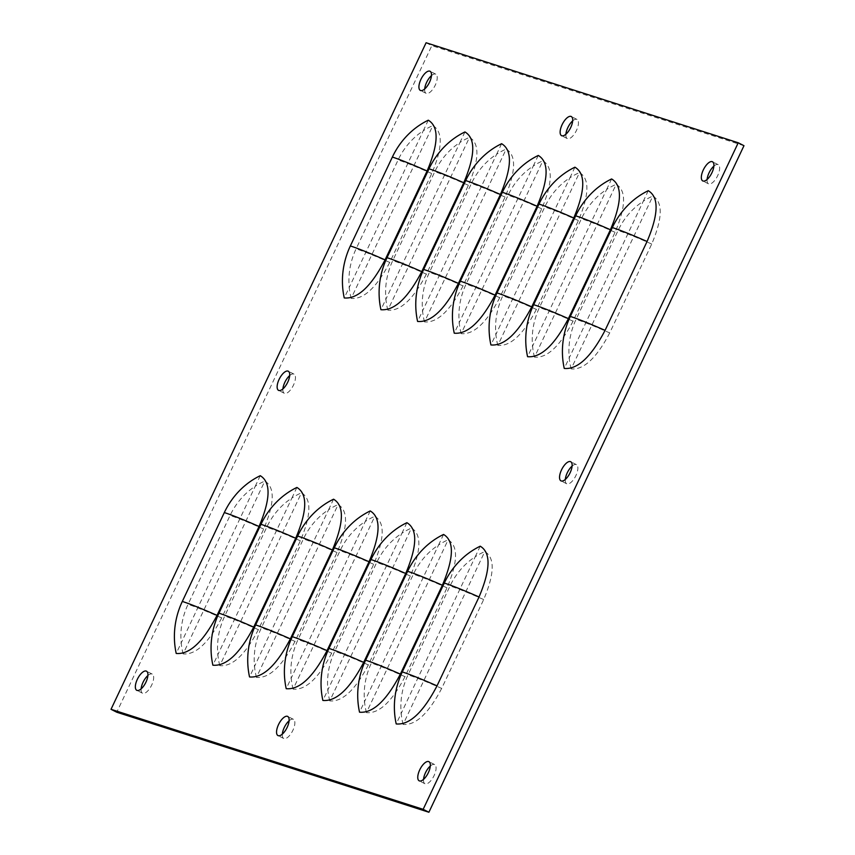 <?xml version="1.0" encoding="UTF-8"?>
<svg xmlns="http://www.w3.org/2000/svg" width="855" height="855" viewBox="0 0 855 855"><rect width="100%" height="100%" fill="white"/><g stroke="black" fill="none" stroke-linecap="round" stroke-linejoin="round"><path stroke-width="0.64" stroke-dasharray="4.28 3.21" d="M430.3 766.037A10.73 4.489 116.9 0 1 434.65 764.584A10.73 4.489 116.9 0 1 434.116 775.538A10.73 4.489 116.9 0 1 424.935 783.736A10.73 4.489 116.9 0 1 423.535 779.375M147.894 675.536A10.73 4.489 116.9 0 1 152.243 674.082A10.73 4.489 116.9 0 1 151.698 685.047A10.73 4.489 116.9 0 1 142.518 693.234A10.73 4.489 116.9 0 1 141.118 688.874M431.465 75.625A10.73 4.489 116.9 0 1 435.815 74.182A10.73 4.489 116.9 0 1 435.27 85.137A10.73 4.489 116.9 0 1 426.089 93.334A10.73 4.489 116.9 0 1 424.7 88.963M713.882 166.127A10.73 4.489 116.9 0 1 718.221 164.684A10.73 4.489 116.9 0 1 717.687 175.638A10.73 4.489 116.9 0 1 708.506 183.825A10.73 4.489 116.9 0 1 707.106 179.465M289.674 375.58A10.73 4.489 116.9 0 1 294.024 374.137A10.73 4.489 116.9 0 1 293.489 385.092A10.73 4.489 116.9 0 1 284.309 393.279A10.73 4.489 116.9 0 1 282.909 388.918M572.091 466.082A10.73 4.489 116.9 0 1 576.441 464.639A10.73 4.489 116.9 0 1 575.896 475.594A10.73 4.489 116.9 0 1 566.715 483.78A10.73 4.489 116.9 0 1 565.326 479.42M289.097 720.786A10.73 4.489 116.9 0 1 293.447 719.333A10.73 4.489 116.9 0 1 292.902 730.298A10.73 4.489 116.9 0 1 283.732 738.485A10.73 4.489 116.9 0 1 282.332 734.124M572.668 120.876A10.73 4.489 116.9 0 1 577.018 119.433A10.73 4.489 116.9 0 1 576.484 130.388A10.73 4.489 116.9 0 1 567.303 138.574A10.73 4.489 116.9 0 1 565.903 134.214M743.978 145.692L431.839 45.668L116.761 712.226M609.711 332.926C596.576 358.042 583.719 370.033 571.151 368.9L652.846 196.073C663.042 202.175 662.668 218.164 651.724 244.049L609.711 332.926A67.951 4.147 -154.7 0 0 576.078 319.353A67.951 61.581 107.8 0 0 569.227 357.903L643.281 201.235A67.951 61.581 -72.2 0 1 652.846 196.073M573.053 321.17C559.918 346.296 547.061 358.288 534.493 357.155L616.177 184.327C626.384 190.419 626.01 206.418 615.066 232.304L573.053 321.17A67.951 4.147 -154.7 0 0 539.409 307.608A67.951 61.581 107.8 0 0 532.558 346.157L606.623 189.489A67.951 61.581 -72.2 0 1 616.177 184.327M536.384 309.425C523.249 334.551 510.392 346.542 497.824 345.399L579.519 172.571C589.715 178.674 589.341 194.662 578.397 220.547L536.384 309.425A67.951 4.147 -154.7 0 0 502.751 295.851A67.951 61.581 107.8 0 0 495.9 334.412L569.954 177.744A67.951 61.581 -72.2 0 1 579.519 172.571M499.726 297.679C486.581 322.795 473.734 334.786 461.155 333.653L542.85 160.826C553.057 166.928 552.683 182.917 541.728 208.802L499.726 297.679A67.951 4.147 -154.7 0 0 466.082 284.106A67.951 61.581 107.8 0 0 459.231 322.656L533.296 165.988A67.951 61.581 -72.2 0 1 542.85 160.826M463.057 285.923C449.922 311.049 437.065 323.04 424.497 321.908L506.192 149.08C516.388 155.172 516.014 171.171 505.07 197.056L463.057 285.923A67.951 4.147 -154.7 0 0 429.424 272.36A67.951 61.581 107.8 0 0 422.573 310.91L496.627 154.242A67.951 61.581 -72.2 0 1 506.192 149.08M426.389 274.177C413.254 299.303 400.407 311.295 387.828 310.151L469.523 137.324C479.73 143.426 479.356 159.415 468.401 185.3L426.389 274.177A67.951 4.147 -154.7 0 0 392.755 260.604A67.951 61.581 107.8 0 0 385.904 299.165L459.958 142.496A67.951 61.581 -72.2 0 1 469.523 137.324M389.73 262.432C376.595 287.547 363.738 299.539 351.17 298.406L432.865 125.578C443.061 131.681 442.687 147.669 431.743 173.554L389.73 262.432A67.951 4.147 -154.7 0 0 356.097 248.858A67.951 61.581 107.8 0 0 349.246 287.408L423.3 130.74A67.951 61.581 -72.2 0 1 432.865 125.578M441.672 688.425C428.537 713.54 415.68 725.532 403.111 724.399L484.806 551.571C495.002 557.674 494.628 573.662 483.684 599.547L441.672 688.425A67.951 4.147 -154.7 0 0 408.038 674.852A67.951 61.581 107.8 0 0 401.187 713.401L475.241 556.733A67.951 61.581 -72.2 0 1 484.806 551.571M405.003 676.668C391.868 701.795 379.022 713.786 366.442 712.653L448.138 539.826C458.333 545.918 457.97 561.906 447.015 587.802L405.003 676.668A67.951 4.147 -154.7 0 0 371.369 663.095A67.951 61.581 107.8 0 0 364.519 701.656L438.572 544.988A67.951 61.581 -72.2 0 1 448.138 539.826M368.345 664.923C355.21 690.049 342.353 702.041 329.784 700.897L411.479 528.069C421.675 534.172 421.301 550.16 410.357 576.046L368.345 664.923A67.951 4.147 -154.7 0 0 334.7 651.35A67.951 61.581 107.8 0 0 327.86 689.899L401.914 533.242A67.951 61.581 -72.2 0 1 411.479 528.069M331.676 653.177C318.541 678.293 305.684 690.284 293.115 689.151L374.811 516.324C385.007 522.416 384.632 538.415 373.688 564.3L331.676 653.177A67.951 4.147 -154.7 0 0 298.042 639.604A67.951 61.581 107.8 0 0 291.192 678.154L365.245 521.486A67.951 61.581 -72.2 0 1 374.811 516.324M295.018 641.421C281.883 666.547 269.026 678.539 256.457 677.406L338.142 504.578C348.348 510.67 347.974 526.659 337.03 552.554L295.018 641.421A67.951 4.147 -154.7 0 0 261.374 627.848A67.951 61.581 107.8 0 0 254.523 666.408L328.587 509.74A67.951 61.581 -72.2 0 1 338.142 504.578M258.349 629.675C245.214 654.802 232.357 666.793 219.788 665.65L301.484 492.822C311.68 498.925 311.305 514.913 300.362 540.798L258.349 629.675A67.951 4.147 -154.7 0 0 224.715 616.102A67.951 61.581 107.8 0 0 217.865 654.652L291.918 497.995A67.951 61.581 -72.2 0 1 301.484 492.822M221.691 617.93C208.545 643.045 195.699 655.037 183.12 653.904L264.815 481.076C275.021 487.168 274.647 503.168 263.693 529.053L221.691 617.93A67.951 4.147 -154.7 0 0 188.047 604.357A67.951 61.581 107.8 0 0 181.196 642.907L255.26 486.239A67.951 61.581 -72.2 0 1 264.815 481.076M426.1 42.75L431.839 45.668M571.151 368.9A67.951 61.581 -72.2 0 1 569.227 357.903L564.247 368.441M648.261 190.697L643.281 201.235A67.951 61.581 107.8 0 0 618.09 230.476L576.078 319.353M534.493 357.155A67.951 61.581 -72.2 0 1 532.558 346.157L527.578 356.695M611.603 178.952L606.623 189.489A67.951 61.581 107.8 0 0 581.421 218.73L539.409 307.608M497.824 345.399A67.951 61.581 -72.2 0 1 495.9 334.412L490.92 344.95M574.934 167.195L569.954 177.744A67.951 61.581 107.8 0 0 544.763 206.985L502.751 295.851M461.155 333.653A67.951 61.581 -72.2 0 1 459.231 322.656L454.251 333.194M538.276 155.45L533.296 165.988A67.951 61.581 107.8 0 0 508.094 195.229L466.082 284.106M424.497 321.908A67.951 61.581 -72.2 0 1 422.573 310.91L417.593 321.448M501.607 143.704L496.627 154.242A67.951 61.581 107.8 0 0 471.426 183.483L429.424 272.36M387.828 310.151A67.951 61.581 -72.2 0 1 385.904 299.165L380.924 309.702M464.949 131.948L459.958 142.496A67.951 61.581 107.8 0 0 434.768 171.727L392.755 260.604M351.17 298.406A67.951 61.581 -72.2 0 1 349.246 287.408L344.255 297.946M428.28 120.202L423.3 130.74A67.951 61.581 107.8 0 0 398.099 159.981L356.097 248.858M403.111 724.399A67.951 61.581 -72.2 0 1 401.187 713.401L396.207 723.939M480.221 546.195L475.241 556.733A67.951 61.581 107.8 0 0 450.04 585.974L408.038 674.852M366.442 712.653A67.951 61.581 -72.2 0 1 364.519 701.656L359.538 712.194M443.563 534.45L438.572 544.988A67.951 61.581 107.8 0 0 413.382 574.229L371.369 663.095M329.784 700.897A67.951 61.581 -72.2 0 1 327.86 689.899L322.869 700.448M406.895 522.694L401.914 533.242A67.951 61.581 107.8 0 0 376.713 562.472L334.7 651.35M293.115 689.151A67.951 61.581 -72.2 0 1 291.192 678.154L286.211 688.692M370.226 510.948L365.245 521.486A67.951 61.581 107.8 0 0 340.055 550.727L298.042 639.604M256.457 677.406A67.951 61.581 -72.2 0 1 254.523 666.408L249.542 676.946M333.568 499.202L328.587 509.74A67.951 61.581 107.8 0 0 303.386 538.981L261.374 627.848M219.788 665.65A67.951 61.581 -72.2 0 1 217.865 654.652L212.884 665.201M296.899 487.446L291.918 497.995A67.951 61.581 107.8 0 0 266.728 527.225L224.715 616.102M183.12 653.904A67.951 61.581 -72.2 0 1 181.196 642.907L176.216 653.444M260.241 475.701L255.26 486.239A67.951 61.581 107.8 0 0 230.059 515.48L188.047 604.357M651.724 244.049A67.951 4.147 -154.7 0 0 618.09 230.476M615.066 232.304A67.951 4.147 -154.7 0 0 581.421 218.73M578.397 220.547A67.951 4.147 -154.7 0 0 544.763 206.985M541.728 208.802A67.951 4.147 -154.7 0 0 508.094 195.229M505.07 197.056A67.951 4.147 -154.7 0 0 471.426 183.483M468.401 185.3A67.951 4.147 -154.7 0 0 434.768 171.727M431.743 173.554A67.951 4.147 -154.7 0 0 398.099 159.981M483.684 599.547A67.951 4.147 -154.7 0 0 450.04 585.974M447.015 587.802A67.951 4.147 -154.7 0 0 413.382 574.229M410.357 576.046A67.951 4.147 -154.7 0 0 376.713 562.472M373.688 564.3A67.951 4.147 -154.7 0 0 340.055 550.727M337.03 552.554A67.951 4.147 -154.7 0 0 303.386 538.981M300.362 540.798A67.951 4.147 -154.7 0 0 266.728 527.225M263.693 529.053A67.951 4.147 -154.7 0 0 230.059 515.48M434.65 764.584L428.911 761.666M152.243 674.082L146.494 671.175M435.815 74.182L430.065 71.264M718.221 164.684L712.482 161.766M294.024 374.137L288.285 371.22M576.441 464.639L570.691 461.721M293.447 719.333L287.697 716.426M577.018 119.433L571.268 116.515M424.935 783.736L419.185 780.818M142.518 693.234L136.779 690.316M426.089 93.334L420.35 90.416M708.506 183.825L702.757 180.918M284.309 393.279L278.559 390.361M566.715 483.78L560.976 480.863M283.732 738.485L277.982 735.567M567.303 138.574L561.553 135.667"/><path stroke-width="1.28" d="M419.73 769.863A10.73 4.489 116.9 0 1 428.911 761.666A10.73 4.489 116.9 0 1 428.366 772.631A10.73 4.489 116.9 0 1 419.185 780.818A10.73 4.489 116.9 0 1 419.73 769.863M423.535 779.375A10.73 4.489 116.9 0 1 425.469 772.77A10.73 4.489 116.9 0 1 430.3 766.037M137.313 679.362A10.73 4.489 116.9 0 1 146.494 671.175A10.73 4.489 116.9 0 1 145.959 682.13A10.73 4.489 116.9 0 1 136.779 690.316A10.73 4.489 116.9 0 1 137.313 679.362M141.118 688.874A10.73 4.489 116.9 0 1 143.063 682.279A10.73 4.489 116.9 0 1 147.894 675.536M420.884 79.462A10.73 4.489 116.9 0 1 430.065 71.264A10.73 4.489 116.9 0 1 429.531 82.23A10.73 4.489 116.9 0 1 420.35 90.416A10.73 4.489 116.9 0 1 420.884 79.462M424.7 88.963A10.73 4.489 116.9 0 1 426.634 82.369A10.73 4.489 116.9 0 1 431.465 75.625M703.302 169.953A10.73 4.489 116.9 0 1 712.482 161.766A10.73 4.489 116.9 0 1 711.937 172.721A10.73 4.489 116.9 0 1 702.757 180.918A10.73 4.489 116.9 0 1 703.302 169.953M707.106 179.465A10.73 4.489 116.9 0 1 709.041 172.87A10.73 4.489 116.9 0 1 713.882 166.127M279.104 379.406A10.73 4.489 116.9 0 1 288.285 371.22A10.73 4.489 116.9 0 1 287.74 382.174A10.73 4.489 116.9 0 1 278.559 390.361A10.73 4.489 116.9 0 1 279.104 379.406M282.909 388.918A10.73 4.489 116.9 0 1 284.843 382.324A10.73 4.489 116.9 0 1 289.674 375.58M561.511 469.908A10.73 4.489 116.9 0 1 570.691 461.721A10.73 4.489 116.9 0 1 570.157 472.676A10.73 4.489 116.9 0 1 560.976 480.863A10.73 4.489 116.9 0 1 561.511 469.908M565.326 479.42A10.73 4.489 116.9 0 1 567.26 472.826A10.73 4.489 116.9 0 1 572.091 466.082M278.516 724.613A10.73 4.489 116.9 0 1 287.697 716.426A10.73 4.489 116.9 0 1 287.162 727.381A10.73 4.489 116.9 0 1 277.982 735.567A10.73 4.489 116.9 0 1 278.516 724.613M282.332 734.124A10.73 4.489 116.9 0 1 284.266 727.52A10.73 4.489 116.9 0 1 289.097 720.786M562.098 124.702A10.73 4.489 116.9 0 1 571.268 116.515A10.73 4.489 116.9 0 1 570.734 127.481A10.73 4.489 116.9 0 1 561.553 135.667A10.73 4.489 116.9 0 1 562.098 124.702M565.903 134.214A10.73 4.489 116.9 0 1 567.838 127.619A10.73 4.489 116.9 0 1 572.668 120.876M111.022 709.308L116.761 712.226L428.9 812.25L743.978 145.692L738.239 142.774L426.1 42.75L111.022 709.308L423.161 809.332L738.239 142.774M428.9 812.25L423.161 809.332M648.261 190.697C659.066 197.152 658.671 214.081 647.075 241.484L605.073 330.361C591.158 356.952 577.553 369.649 564.247 368.441A75.037 68.015 107.8 0 1 570.328 316.435L612.34 227.558A75.037 68.015 107.8 0 1 648.261 190.697M611.603 178.952C622.397 185.407 622.002 202.336 610.417 229.739L568.404 318.616C554.5 345.206 540.894 357.903 527.578 356.695A75.037 68.015 107.8 0 1 533.67 304.69L575.682 215.813A75.037 68.015 107.8 0 1 611.603 178.952M574.934 167.195C585.739 173.65 585.344 190.579 573.748 217.982L531.735 306.86C517.831 333.461 504.226 346.147 490.92 344.95A75.037 68.015 107.8 0 1 497.001 292.934L539.013 204.067A75.037 68.015 107.8 0 1 574.934 167.195M538.276 155.45C549.07 161.905 548.675 178.834 537.09 206.237L495.077 295.114C481.173 321.704 467.557 334.401 454.251 333.194A75.037 68.015 107.8 0 1 460.343 281.188L502.355 192.311A75.037 68.015 107.8 0 1 538.276 155.45M501.607 143.704C512.412 150.159 512.017 167.088 500.421 194.491L458.408 283.368C444.504 309.959 430.899 322.656 417.593 321.448A75.037 68.015 107.8 0 1 423.674 269.443L465.686 180.565A75.037 68.015 107.8 0 1 501.607 143.704M464.949 131.948C475.743 138.403 475.348 155.332 463.763 182.735L421.75 271.612C407.846 298.213 394.23 310.899 380.924 309.702A75.037 68.015 107.8 0 1 387.016 257.686L429.018 168.82A75.037 68.015 107.8 0 1 464.949 131.948M428.28 120.202C439.075 126.658 438.679 143.587 427.094 170.989L385.081 259.867C371.177 286.457 357.572 299.154 344.255 297.946A75.037 68.015 107.8 0 1 350.347 245.941L392.36 157.064A75.037 68.015 107.8 0 1 428.28 120.202M480.221 546.195C491.016 552.651 490.62 569.58 479.035 596.982L437.023 685.86C423.118 712.45 409.513 725.147 396.207 723.939A75.037 68.015 107.8 0 1 402.288 671.934L444.301 583.057A75.037 68.015 107.8 0 1 480.221 546.195M443.563 534.45C454.358 540.905 453.962 557.834 442.377 585.237L400.364 674.103C386.46 700.705 372.844 713.401 359.538 712.194A75.037 68.015 107.8 0 1 365.63 660.188L407.632 571.311A75.037 68.015 107.8 0 1 443.563 534.45M406.895 522.694C417.689 529.149 417.293 546.078 405.708 573.481L363.696 662.358C349.791 688.959 336.186 701.645 322.869 700.448A75.037 68.015 107.8 0 1 328.961 648.432L370.974 559.565A75.037 68.015 107.8 0 1 406.895 522.694M370.226 510.948C381.031 517.403 380.635 534.332 369.039 561.735L327.038 650.612C313.122 677.203 299.517 689.899 286.211 688.692A75.037 68.015 107.8 0 1 292.292 636.686L334.305 547.809A75.037 68.015 107.8 0 1 370.226 510.948M333.568 499.202C344.362 505.658 343.966 522.587 332.381 549.989L290.369 638.856C276.464 665.457 262.859 678.154 249.542 676.946A75.037 68.015 107.8 0 1 255.634 624.941L297.647 536.064A75.037 68.015 107.8 0 1 333.568 499.202M296.899 487.446C307.704 493.901 307.308 510.83 295.712 538.233L253.7 627.11C239.795 653.701 226.19 666.398 212.884 665.201A75.037 68.015 107.8 0 1 218.966 613.185L260.978 524.318A75.037 68.015 107.8 0 1 296.899 487.446M260.241 475.701C271.035 482.156 270.64 499.085 259.054 526.488L217.042 615.365C203.137 641.955 189.521 654.652 176.216 653.444A75.037 68.015 107.8 0 1 182.307 601.439L224.32 512.562A75.037 68.015 107.8 0 1 260.241 475.701M605.073 330.361A75.037 4.574 -154.7 0 0 570.328 316.435M647.075 241.484A75.037 4.574 -154.7 0 0 612.34 227.558M568.404 318.616A75.037 4.574 -154.7 0 0 533.67 304.69M610.417 229.739A75.037 4.574 -154.7 0 0 575.682 215.813M531.735 306.86A75.037 4.574 -154.7 0 0 497.001 292.934M573.748 217.982A75.037 4.574 -154.7 0 0 539.013 204.067M495.077 295.114A75.037 4.574 -154.7 0 0 460.343 281.188M537.09 206.237A75.037 4.574 -154.7 0 0 502.355 192.311M458.408 283.368A75.037 4.574 -154.7 0 0 423.674 269.443M500.421 194.491A75.037 4.574 -154.7 0 0 465.686 180.565M421.75 271.612A75.037 4.574 -154.7 0 0 387.016 257.686M463.763 182.735A75.037 4.574 -154.7 0 0 429.018 168.82M385.081 259.867A75.037 4.574 -154.7 0 0 350.347 245.941M427.094 170.989A75.037 4.574 -154.7 0 0 392.36 157.064M437.023 685.86A75.037 4.574 -154.7 0 0 402.288 671.934M479.035 596.982A75.037 4.574 -154.7 0 0 444.301 583.057M400.364 674.103A75.037 4.574 -154.7 0 0 365.63 660.188M442.377 585.237A75.037 4.574 -154.7 0 0 407.632 571.311M363.696 662.358A75.037 4.574 -154.7 0 0 328.961 648.432M405.708 573.481A75.037 4.574 -154.7 0 0 370.974 559.565M327.038 650.612A75.037 4.574 -154.7 0 0 292.292 636.686M369.039 561.735A75.037 4.574 -154.7 0 0 334.305 547.809M290.369 638.856A75.037 4.574 -154.7 0 0 255.634 624.941M332.381 549.989A75.037 4.574 -154.7 0 0 297.647 536.064M253.7 627.11A75.037 4.574 -154.7 0 0 218.966 613.185M295.712 538.233A75.037 4.574 -154.7 0 0 260.978 524.318M217.042 615.365A75.037 4.574 -154.7 0 0 182.307 601.439M259.054 526.488A75.037 4.574 -154.7 0 0 224.32 512.562"/></g></svg>
